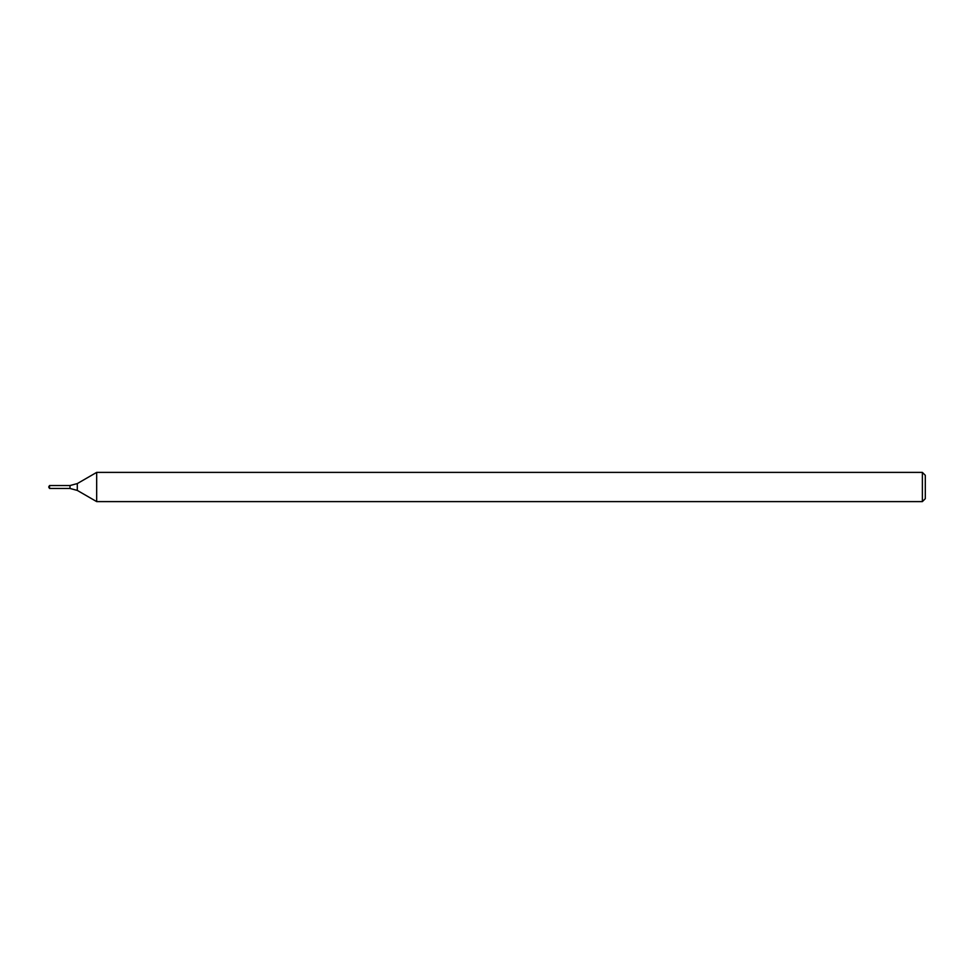 <?xml version="1.0" encoding="UTF-8"?>
<svg xmlns="http://www.w3.org/2000/svg" width="974" height="974" viewBox="0 0 974 974"><rect width="100%" height="100%" fill="white"/><g stroke="black" fill="none" stroke-linecap="round" stroke-linejoin="round"><path stroke-width="1.46" d="M922.378 501.61L922.378 472.39L96.682 472.39L96.682 501.61L922.378 501.61L925.3 498.688L925.3 475.312L922.378 472.39M77.299 483.579L77.299 490.421L69.994 488.461L69.994 485.539L77.299 483.579L96.682 472.39M49.54 488.461L49.54 485.539L48.7 487L49.54 488.461L69.994 488.461L69.994 485.539L49.54 485.539M77.299 490.421L96.682 501.61"/></g></svg>
